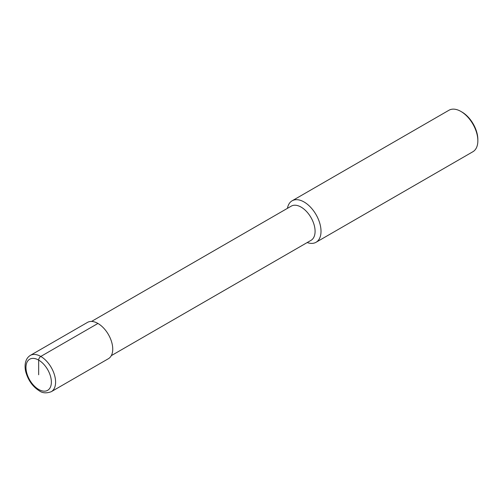 <?xml version="1.0" encoding="UTF-8"?>
<svg xmlns="http://www.w3.org/2000/svg" width="503" height="503" viewBox="0 0 503 503"><rect width="100%" height="100%" fill="white"/><g stroke="black" fill="none" stroke-linecap="round" stroke-linejoin="round"><path stroke-width="0.75" d="M91.546 321.436L291.243 206.142A19.755 11.406 60 0 1 301.121 207.117A19.755 11.406 -120 0 1 314.023 224.527A19.755 11.406 -120 0 1 310.999 240.359L111.301 355.652M307.195 242.553A23.949 13.826 -120 0 0 316.054 242.276A23.949 13.826 -120 0 0 319.726 223.087A23.949 13.826 -120 0 0 304.082 201.986A23.949 13.826 60 0 0 292.111 200.804A23.949 13.826 60 0 0 287.439 208.336M292.111 200.804L448.946 110.251A23.949 13.826 60 0 1 460.918 111.44L461.974 112.05L460.918 111.44A23.949 13.826 -120 0 1 477.85 140.765A23.949 13.826 -120 0 1 472.889 151.73L316.054 242.276M477.85 140.765L477.85 139.545A22.446 12.959 -120 0 0 461.974 112.05M97.928 323.454L40.781 356.445A20.95 12.097 -120 0 0 30.306 355.407L87.453 322.417A20.95 12.097 60 0 1 97.928 323.454A20.95 12.097 60 0 1 111.616 341.914A20.95 12.097 60 0 1 108.409 358.702L51.262 391.699A20.95 12.097 -120 0 0 54.469 374.911A20.95 12.097 -120 0 0 40.781 356.445A2.993 1.729 120 0 0 38.668 360.11L38.668 374.773M38.668 360.11A17.957 10.368 -120 0 0 25.967 367.442A17.957 10.368 -120 0 0 38.668 389.441A17.957 10.368 -120 0 0 51.369 382.104A17.957 10.368 -120 0 0 38.668 360.11M30.306 355.407C23.691 359.532 24.704 368.837 26.162 373.169C28.69 381.016 33.066 386.901 39.284 390.806C42.441 393.157 46.433 393.459 51.262 391.699"/></g></svg>
